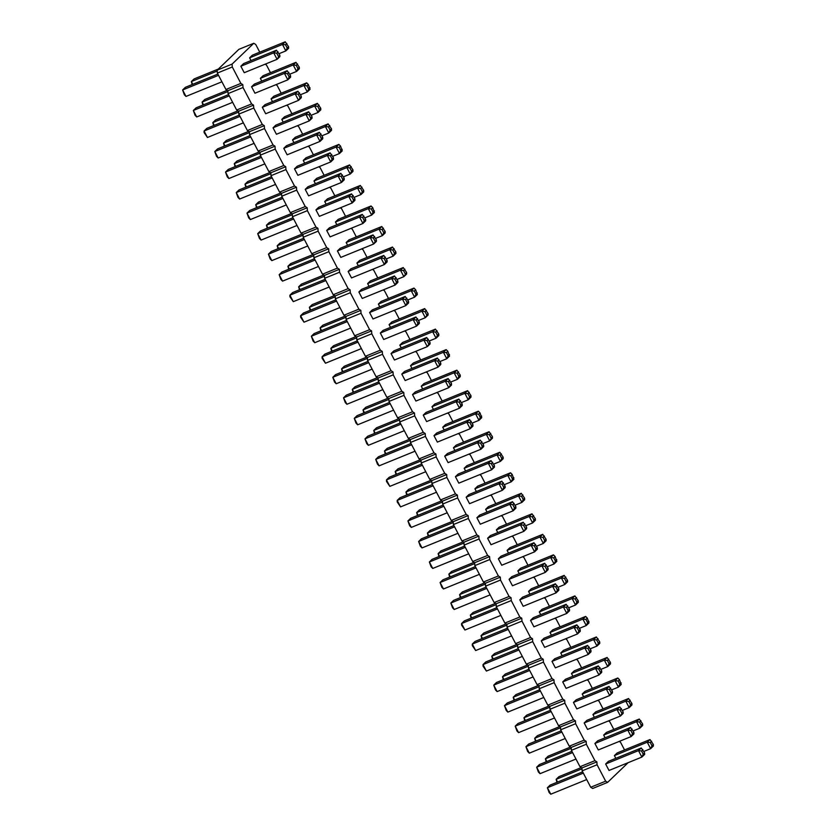<?xml version="1.0" encoding="UTF-8"?>
<svg xmlns="http://www.w3.org/2000/svg" width="836" height="836" viewBox="0 0 836 836"><rect width="100%" height="100%" fill="white"/><g stroke="black" fill="none" stroke-linecap="round" stroke-linejoin="round"><path stroke-width="1.25" d="M628.129 762.683L607.605 782.381L592.672 788.473L590.718 787.261L582.138 770.844L581.94 767.95L579.996 766.737L571.406 750.32L571.207 747.426L569.264 746.214L560.684 729.797L560.486 726.902L558.532 725.69L549.952 709.273L549.754 706.378L547.81 705.166L539.22 688.749L539.021 685.854L537.078 684.642L528.488 668.225L528.3 665.331L526.346 664.118L517.766 647.701L517.568 644.807L515.613 643.605L507.034 627.178L506.835 624.293L504.892 623.081L496.302 606.664L496.114 603.77L494.16 602.557L485.58 586.14L485.382 583.246L483.427 582.034L474.848 565.617L474.649 562.722L472.706 561.51L464.116 545.093L463.917 542.198L461.974 540.986L453.394 524.569L453.196 521.674L451.241 520.462L442.662 504.045L442.463 501.151L440.52 499.938L431.93 483.521L431.731 480.627L429.788 479.415L421.208 462.998L421.01 460.113L419.055 458.901L410.476 442.484L410.277 439.59L408.334 438.377L399.744 421.961L399.545 419.066L397.602 417.854L389.012 401.437L388.824 398.542L386.869 397.33L378.29 380.913L378.091 378.018L376.137 376.806L367.558 360.389L367.359 357.495L365.416 356.282L356.826 339.865L356.638 336.971L354.683 335.758L346.104 319.342L345.905 316.447L343.951 315.235L335.372 298.818L335.173 295.934L333.23 294.721L324.64 278.294L324.441 275.41L322.497 274.198L313.918 257.781L313.719 254.886L311.765 253.674L303.186 237.257L302.987 234.362L301.044 233.15L292.454 216.733L292.255 213.838L290.311 212.626L281.732 196.209L281.533 193.315L279.579 192.102L271 175.685L270.801 172.791L268.858 171.579L260.268 155.162L260.069 152.267L258.125 151.055L249.536 134.638L249.347 131.743L247.393 130.541L238.814 114.114L238.615 111.23L236.661 110.018L228.082 93.601L227.883 90.706L225.939 89.494L217.35 73.077L217.161 70.182L238.856 49.355L253.789 43.273L255.732 44.486L259.756 52.177M607.605 782.381L605.651 781.169L590.718 787.261M605.651 781.169L597.071 764.752L582.138 770.844M597.071 764.752L596.873 761.868L594.929 760.655L586.339 744.228L586.151 741.344L584.197 740.132L575.617 723.715L575.419 720.82L573.465 719.608L564.885 703.191L564.687 700.296L562.743 699.084L554.153 682.667L553.954 679.772L552.011 678.56L543.431 662.143L543.233 659.249L541.279 658.037L532.699 641.62L532.501 638.725L530.557 637.513L521.967 621.096L521.769 618.201L519.825 616.989L511.245 600.572L511.047 597.677L509.093 596.476L500.513 580.048L500.315 577.164L498.371 575.952L489.781 559.535L489.582 556.64L487.639 555.428L479.049 539.011L478.861 536.116L476.907 534.904L468.327 518.487L468.129 515.593L466.174 514.38L457.595 497.963L457.396 495.069L455.453 493.857L446.863 477.44L446.675 474.545L444.721 473.333L436.141 456.916L435.943 454.021L433.988 452.809L425.409 436.392L425.21 433.497L423.267 432.285L414.677 415.868L414.478 412.984L412.535 411.772L403.955 395.355L403.757 392.46L401.802 391.248L393.223 374.831L393.024 371.936L391.081 370.724L382.491 354.307L382.292 351.413L380.349 350.2L371.769 333.783L371.571 330.889L369.616 329.677L361.037 313.26L360.839 310.365L358.895 309.153L350.305 292.736L350.106 289.841L348.163 288.629L339.573 272.212L339.385 269.317L337.43 268.105L328.851 251.688L328.652 248.804L326.698 247.592L318.119 231.164L317.92 228.28L315.977 227.068L307.387 210.651L307.199 207.756L305.245 206.544L296.665 190.127L296.466 187.233L294.512 186.02L285.933 169.603L285.734 166.709L283.791 165.497L275.201 149.08L275.002 146.185L273.058 144.973L264.479 128.556L264.28 125.661L262.326 124.449L253.747 108.032L253.548 105.137L251.605 103.925L243.015 87.508L242.816 84.614L240.872 83.412L232.293 66.984L232.094 64.1L253.789 43.273M265.148 64.184L266.465 65.009L270.488 72.701M275.87 84.708L277.197 85.523L281.209 93.224M286.602 105.231L287.918 106.047L291.942 113.748M297.334 125.755L298.651 126.57L302.674 134.272M308.056 146.279L309.383 147.094L313.406 154.785M318.788 166.803L320.104 167.618L324.128 175.309M329.52 187.316L330.837 188.142L334.86 195.833M340.242 207.84L341.569 208.666L345.592 216.357M350.974 228.364L352.29 229.189L356.314 236.881M361.706 248.888L363.023 249.713L367.046 257.404M372.438 269.411L373.755 270.227L377.778 277.928M383.16 289.935L384.476 290.75L388.5 298.452M393.892 310.459L395.209 311.274L399.232 318.965M404.624 330.983L405.941 331.798L409.964 339.489M415.346 351.496L416.673 352.322L420.686 360.013M426.078 372.02L427.395 372.846L431.418 380.537M436.81 392.544L438.127 393.369L442.15 401.061M447.532 413.068L448.859 413.893L452.882 421.584M458.264 433.591L459.581 434.406L463.604 442.108M468.996 454.115L470.313 454.93L474.336 462.632M479.718 474.639L481.045 475.454L485.068 483.156M490.45 495.163L491.767 495.978L495.79 503.669M501.182 515.687L502.499 516.502L506.522 524.193M511.914 536.2L513.231 537.025L517.254 544.717M522.636 556.724L523.953 557.549L527.976 565.24M533.368 577.248L534.685 578.073L538.708 585.764M544.1 597.771L545.417 598.597L549.44 606.288M554.822 618.295L556.149 619.11L560.162 626.812M565.554 638.819L566.871 639.634L570.894 647.336M576.286 659.343L577.603 660.158L581.626 667.849M587.008 679.867L588.335 680.682L592.358 688.373M597.74 700.38L599.057 701.205L603.08 708.897M608.472 720.904L609.789 721.729L613.812 729.42M619.194 741.427L620.521 742.253L624.544 749.944M474.921 488.809L507.776 475.423L510.535 472.768L477.68 486.155L474.921 488.809L476.353 491.537M468.923 494.567L466.164 497.211L469.539 503.68L502.394 490.293L505.153 487.649L505.111 486.082L501.778 481.181L468.923 494.567M479.655 515.091L476.896 517.735L480.272 524.203L513.126 510.817L515.885 508.163L515.843 506.606L512.51 501.704L479.655 515.091M485.653 509.333L518.508 495.947L521.267 493.292L488.412 506.679L485.653 509.333L487.075 512.06M501.109 556.139L498.35 558.782L501.725 565.24L534.58 551.865L537.339 549.21L537.308 547.653L533.964 542.752L501.109 556.139M525.196 528.446L523.503 525.217L520.473 524.872L523.231 522.228L490.377 535.615L487.618 538.259L491.004 544.727L523.858 531.341L526.617 528.686L526.575 527.129L523.858 531.341L520.473 524.872L487.618 538.259M496.375 529.857L529.23 516.47L531.989 513.816L499.134 527.202L496.375 529.857L497.807 532.584M507.107 550.37L539.962 536.994L542.721 534.34L509.866 547.726L507.107 550.37L508.539 553.108M517.839 570.894L550.694 557.507L553.453 554.864L520.598 568.25L517.839 570.894L519.26 573.632M511.841 576.652L509.082 579.306L512.458 585.764L545.312 572.378L548.071 569.734L548.029 568.177L544.696 563.265L511.841 576.652M436.737 432.996L433.978 435.65L437.353 442.108L470.208 428.722L472.967 426.078L472.925 424.51L469.592 419.609L436.737 432.996M447.459 453.52L444.7 456.174L448.086 462.632L480.94 449.245L483.699 446.602L483.657 445.034L480.324 440.133L447.459 453.52M442.735 427.238L475.59 413.851L478.349 411.207L445.494 424.594L442.735 427.238L444.167 429.976M453.467 447.762L486.322 434.375L489.081 431.731L456.216 445.118L453.467 447.762L454.888 450.5M464.189 468.285L497.044 454.899L499.803 452.255L466.948 465.642L464.189 468.285L465.621 471.013M458.191 474.043L455.432 476.687L458.818 483.156L491.672 469.769L494.431 467.125L494.389 465.558L491.045 460.657L458.191 474.043M426.005 412.472L423.246 415.126L426.621 421.584L459.486 408.198L462.245 405.554L462.203 403.987L458.859 399.085L426.005 412.472M432.003 406.714L464.858 393.328L467.617 390.684L434.762 404.07L432.003 406.714L433.435 409.452M335.445 222.01L368.3 208.624L371.059 205.98L338.204 219.366L335.445 222.01L336.877 224.748M346.177 242.534L379.032 229.148L381.791 226.504L348.936 239.89L346.177 242.534L347.598 245.272M340.179 248.292L337.42 250.946L340.795 257.404L373.65 244.018L376.409 241.374L376.367 239.807L373.034 234.906L340.179 248.292M329.447 227.768L326.688 230.422L330.063 236.881L362.918 223.494L365.677 220.85L365.635 219.293L362.301 214.392L329.447 227.768M361.633 289.34L358.874 291.983L362.249 298.452L395.104 285.066L397.863 282.422L397.831 280.854L394.487 275.953L361.633 289.34M350.901 268.816L348.142 271.47L351.528 277.928L384.382 264.542L387.141 261.898L387.099 260.33L383.755 255.429L350.901 268.816M356.899 263.058L389.754 249.671L392.512 247.028L359.658 260.414L356.899 263.058L358.33 265.796M367.631 283.582L400.486 270.195L403.245 267.551L370.39 280.938L367.631 283.582L369.063 286.32M399.817 345.153L432.672 331.767L435.431 329.112L402.576 342.499L399.817 345.153L401.249 347.88M389.085 324.629L421.95 311.243L424.698 308.589L391.844 321.975L389.085 324.629L390.516 327.357M428.638 343.753L426.945 340.513L423.915 340.168L426.673 337.525L393.819 350.911L391.06 353.555L394.435 360.023L427.3 346.637L430.059 343.983L430.017 342.426L427.3 346.637L423.915 340.168L391.06 353.555M383.087 330.387L380.328 333.031L383.714 339.5L416.568 326.113L419.327 323.459L419.285 321.902L415.941 317.001L383.087 330.387M372.365 309.863L369.606 312.507L372.981 318.976L405.836 305.589L408.595 302.945L408.553 301.378L405.22 296.477L372.365 309.863M378.363 304.105L411.218 290.719L413.977 288.075L381.122 301.451L378.363 304.105L379.784 306.833M404.551 371.435L401.792 374.079L405.167 380.547L438.022 367.161L440.781 364.506L440.739 362.949L437.406 358.048L404.551 371.435M410.549 365.677L443.404 352.29L446.163 349.636L413.308 363.023L410.549 365.677L411.97 368.404M421.271 386.19L454.136 372.804L456.895 370.16L424.03 383.546L421.271 386.19L422.702 388.928M450.092 384.79L448.399 381.561L445.379 381.216L448.138 378.572L415.273 391.948L412.514 394.602L415.9 401.061L448.754 387.674L451.513 385.03L451.471 383.473L448.754 387.674L445.379 381.216L412.514 394.602M299.884 97.478L298.201 94.249L295.171 93.904L297.93 91.249L265.075 104.636L262.316 107.29L265.691 113.748L298.546 100.362L301.305 97.718L301.263 96.15L298.546 100.362L295.171 93.904L262.316 107.29M271.073 98.878L303.928 85.491L306.687 82.848L273.832 96.234L271.073 98.878L272.494 101.616M281.795 119.402L314.66 106.015L317.419 103.371L284.553 116.758L281.795 119.402L283.226 122.129M310.616 118.001L308.923 114.772L305.903 114.417L308.662 111.773L275.796 125.16L273.038 127.803L276.423 134.272L309.278 120.886L312.037 118.242L311.995 116.674L309.278 120.886L305.903 114.417L273.038 127.803M313.991 180.973L346.846 167.587L349.605 164.932L316.74 178.319L313.991 180.973L315.412 183.701M303.259 160.449L336.114 147.063L338.873 144.409L306.018 157.795L303.259 160.449L304.691 163.177M292.527 139.925L325.382 126.539L328.14 123.895L295.286 137.271L292.527 139.925L293.959 142.653M297.261 166.207L294.502 168.851L297.877 175.32L330.732 161.933L333.491 159.279L333.449 157.722L330.115 152.821L297.261 166.207M286.529 145.683L283.77 148.327L287.145 154.796L320.01 141.409L322.769 138.766L322.727 137.198L319.383 132.297L286.529 145.683M307.982 186.731L305.224 189.375L308.609 195.843L341.464 182.457L344.223 179.803L344.181 178.246L340.848 173.345L307.982 186.731M324.713 201.486L357.568 188.11L360.326 185.456L327.472 198.843L324.713 201.486L326.144 204.224M318.715 207.255L315.956 209.899L319.342 216.357L352.196 202.981L354.955 200.326L354.913 198.769L351.569 193.868L318.715 207.255M539.293 611.942L572.148 598.555L574.907 595.911L542.052 609.298L539.293 611.942L540.725 614.679M533.295 617.699L530.536 620.354L533.911 626.812L566.777 613.425L569.535 610.782L569.494 609.214L566.15 604.313L533.295 617.699M522.563 597.176L519.804 599.83L523.19 606.288L556.044 592.902L558.803 590.258L558.761 588.69L555.418 583.789L522.563 597.176M528.561 591.418L561.426 578.031L564.175 575.387L531.32 588.774L528.561 591.418L529.993 594.156M592.943 714.55L625.798 701.174L628.557 698.52L595.692 711.906L592.943 714.55L594.365 717.288M582.211 694.037L615.066 680.65L617.825 677.996L584.97 691.382L582.211 694.037L583.643 696.764M571.479 673.513L604.334 660.126L607.093 657.472L574.238 670.859L571.479 673.513L572.911 676.24M586.935 720.318L584.176 722.962L587.562 729.42L620.417 716.044L623.175 713.39L623.133 711.833L619.8 706.932L586.935 720.318M611.022 692.626L609.339 689.397L606.309 689.052L609.068 686.408L576.213 699.795L573.454 702.439L576.83 708.907L609.684 695.521L612.443 692.866L612.401 691.309L609.684 695.521L606.309 689.052L573.454 702.439M554.749 658.747L551.99 661.391L555.376 667.86L588.23 654.473L590.989 651.829L590.947 650.262L587.614 645.361L554.749 658.747M560.747 652.989L593.612 639.603L596.371 636.959L563.506 650.335L560.747 652.989L562.179 655.717M600.3 672.113L598.607 668.873L595.577 668.528L598.336 665.884L565.481 679.271L562.722 681.915L566.097 688.383L598.963 674.997L601.721 672.343L601.68 670.785L598.963 674.997L595.577 668.528L562.722 681.915M544.027 638.223L541.268 640.867L544.644 647.336L577.498 633.949L580.257 631.305L580.215 629.738L576.882 624.837L544.027 638.223M550.025 632.465L582.88 619.079L585.639 616.435L552.784 629.822L550.025 632.465L551.447 635.193M254.343 84.112L251.584 86.766L254.959 93.224L287.824 79.838L290.583 77.194L290.541 75.627L287.197 70.726L254.343 84.112M260.341 78.354L293.196 64.968L295.954 62.324L263.1 75.71L260.341 78.354L261.772 81.092M278.43 56.43L276.737 53.201L273.706 52.856L276.465 50.202L243.61 63.588L240.852 66.243L244.237 72.701L277.092 59.314L279.851 56.67L279.809 55.103L277.092 59.314L273.706 52.856L240.852 66.243M249.609 57.83L282.474 44.444L285.222 41.8L252.367 55.186L249.609 57.83L251.04 60.568M614.397 755.598L647.252 742.211L650.011 739.567L617.156 752.954L614.397 755.598L615.829 758.336M603.665 735.074L636.52 721.687L639.279 719.044L606.424 732.43L603.665 735.074L605.097 737.812M597.667 740.832L594.908 743.486L598.294 749.944L631.149 736.558L633.907 733.914L633.866 732.357L630.522 727.456L597.667 740.832M608.399 761.356L605.64 764.01L609.016 770.468L641.87 757.082L644.629 754.438L644.587 752.87L641.254 747.969L608.399 761.356M596.873 761.868L581.94 767.95M594.929 760.655L579.996 766.737M586.339 744.228L571.406 750.32M586.151 741.344L571.207 747.426M584.197 740.132L569.264 746.214M575.617 723.715L560.684 729.797M575.419 720.82L560.486 726.902M573.465 719.608L558.532 725.69M564.885 703.191L549.952 709.273M564.687 700.296L549.754 706.378M562.743 699.084L547.81 705.166M554.153 682.667L539.22 688.749M553.954 679.772L539.021 685.854M552.011 678.56L537.078 684.642M543.431 662.143L528.488 668.225M543.233 659.249L528.3 665.331M541.279 658.037L526.346 664.118M532.699 641.62L517.766 647.701M532.501 638.725L517.568 644.807M530.557 637.513L515.613 643.605M521.967 621.096L507.034 627.178M521.769 618.201L506.835 624.293M519.825 616.989L504.892 623.081M511.245 600.572L496.302 606.664M511.047 597.677L496.114 603.77M509.093 596.476L494.16 602.557M500.513 580.048L485.58 586.14M500.315 577.164L485.382 583.246M498.371 575.952L483.427 582.034M489.781 559.535L474.848 565.617M489.582 556.64L474.649 562.722M487.639 555.428L472.706 561.51M479.049 539.011L464.116 545.093M478.861 536.116L463.917 542.198M476.907 534.904L461.974 540.986M468.327 518.487L453.394 524.569M468.129 515.593L453.196 521.674M466.174 514.38L451.241 520.462M457.595 497.963L442.662 504.045M457.396 495.069L442.463 501.151M455.453 493.857L440.52 499.938M446.863 477.44L431.93 483.521M446.675 474.545L431.731 480.627M444.721 473.333L429.788 479.415M436.141 456.916L421.208 462.998M435.943 454.021L421.01 460.113M433.988 452.809L419.055 458.901M425.409 436.392L410.476 442.484M425.21 433.497L410.277 439.59M423.267 432.285L408.334 438.377M414.677 415.868L399.744 421.961M414.478 412.984L399.545 419.066M412.535 411.772L397.602 417.854M403.955 395.355L389.012 401.437M403.757 392.46L388.824 398.542M401.802 391.248L386.869 397.33M393.223 374.831L378.29 380.913M393.024 371.936L378.091 378.018M391.081 370.724L376.137 376.806M382.491 354.307L367.558 360.389M382.292 351.413L367.359 357.495M380.349 350.2L365.416 356.282M371.769 333.783L356.826 339.865M371.571 330.889L356.638 336.971M369.616 329.677L354.683 335.758M361.037 313.26L346.104 319.342M360.839 310.365L345.905 316.447M358.895 309.153L343.951 315.235M350.305 292.736L335.372 298.818M350.106 289.841L335.173 295.934M348.163 288.629L333.23 294.721M339.573 272.212L324.64 278.294M339.385 269.317L324.441 275.41M337.43 268.105L322.497 274.198M328.851 251.688L313.918 257.781M328.652 248.804L313.719 254.886M326.698 247.592L311.765 253.674M318.119 231.164L303.186 237.257M317.92 228.28L302.987 234.362M315.977 227.068L301.044 233.15M307.387 210.651L292.454 216.733M307.199 207.756L292.255 213.838M305.245 206.544L290.311 212.626M296.665 190.127L281.732 196.209M296.466 187.233L281.533 193.315M294.512 186.02L279.579 192.102M285.933 169.603L271 175.685M285.734 166.709L270.801 172.791M283.791 165.497L268.858 171.579M275.201 149.08L260.268 155.162M275.002 146.185L260.069 152.267M273.058 144.973L258.125 151.055M264.479 128.556L249.536 134.638M264.28 125.661L249.347 131.743M262.326 124.449L247.393 130.541M253.747 108.032L238.814 114.114M253.548 105.137L238.615 111.23M251.605 103.925L236.661 110.018M243.015 87.508L228.082 93.601M242.816 84.614L227.883 90.706M240.872 83.412L225.939 89.494M232.293 66.984L217.35 73.077M232.094 64.1L217.161 70.182M504.369 484.65L511.151 481.881L512.499 478.997L510.806 475.768L507.776 475.423L511.151 481.881L513.91 479.237L512.186 474.44L510.535 472.768M501.778 481.181L499.019 483.825L502.049 484.169L503.732 487.409L502.394 490.293L499.019 483.825L466.164 497.211M512.51 501.704L509.751 504.348L512.771 504.693L514.464 507.933L513.126 510.817L509.751 504.348L476.896 517.735M515.101 505.174L521.883 502.405L523.221 499.52L521.539 496.291L518.508 495.947L521.883 502.405L524.642 499.761L524.6 498.193L521.267 493.292M533.964 542.752L531.205 545.396L534.235 545.741L535.928 548.97L534.58 551.865L531.205 545.396L498.35 558.782M525.823 525.698L532.616 522.928L533.953 520.044L532.26 516.815L529.23 516.47L532.616 522.928L535.374 520.285L535.333 518.717L531.989 513.816M544.372 536.012L542.992 537.339L539.962 536.994L543.348 543.452L546.096 540.808L546.065 539.241L542.721 534.34M542.992 537.339L544.685 540.568L543.348 543.452L536.555 546.221M547.287 566.745L554.069 563.976L555.407 561.092L553.725 557.852L550.694 557.507L554.069 563.976L556.828 561.332L555.104 556.536L553.453 554.864M509.082 579.306L541.937 565.92L544.696 563.265M546.347 564.937L544.967 566.265L541.937 565.92L545.312 572.378L548.029 568.177M469.592 419.609L466.833 422.264L469.863 422.608L471.546 425.837L470.208 428.722L466.833 422.264L433.978 435.65M480.324 440.133L477.565 442.787L480.585 443.132L482.278 446.361L480.94 449.245L477.565 442.787L444.7 456.174M472.183 423.079L478.965 420.32L480.303 417.436L478.62 414.196L475.59 413.851L478.965 420.32L481.724 417.666L480 412.88L478.349 411.207M491.035 437.949L489.342 434.72L486.322 434.375L489.697 440.844L492.456 438.189L492.414 436.632L489.697 440.844L482.905 443.602M501.454 453.917L500.074 455.244L497.044 454.899L500.43 461.367L503.188 458.713L503.147 457.156L499.803 452.255M500.074 455.244L501.767 458.473L500.43 461.367L493.637 464.126M455.432 476.687L488.287 463.301L491.045 460.657M492.697 462.329L491.317 463.656L488.287 463.301L491.672 469.769L494.389 465.558M458.859 399.085L456.101 401.74L459.131 402.085L460.824 405.314L459.486 408.198L456.101 401.74L423.246 415.126M461.451 402.565L468.244 399.796L469.581 396.912L467.888 393.672L464.858 393.328L468.244 399.796L471.002 397.152L470.961 395.585L467.617 390.684M364.893 217.862L371.675 215.092L373.023 212.208L371.33 208.969L368.3 208.624L371.675 215.092L374.434 212.448L372.71 207.652L371.059 205.98M375.625 238.375L382.407 235.616L383.745 232.732L382.062 229.492L379.032 229.148L382.407 235.616L385.166 232.962L385.124 231.405L381.791 226.504M337.42 250.946L370.275 237.56L373.034 234.906M374.674 236.578L373.295 237.905L370.275 237.56L373.65 244.018L376.367 239.807M362.301 214.392L359.543 217.036L362.573 217.381L364.256 220.61L362.918 223.494L359.543 217.036L326.688 230.422M394.487 275.953L391.729 278.607L394.759 278.952L396.452 282.181L395.104 285.066L391.729 278.607L358.874 291.983M383.755 255.429L380.997 258.084L384.027 258.428L385.72 261.658L384.382 264.542L380.997 258.084L348.142 271.47M386.347 258.899L393.139 256.14L394.477 253.256L392.784 250.016L389.754 249.671L393.139 256.14L395.898 253.486L395.856 251.929L392.512 247.028M405.209 273.769L403.516 270.54L400.486 270.195L403.872 276.664L406.62 274.009L406.589 272.452L403.872 276.664L397.079 279.423M429.265 340.994L436.058 338.225L437.395 335.34L435.702 332.111L432.672 331.767L436.058 338.225L438.816 335.581L438.775 334.013L435.431 329.112M426.663 314.817L424.97 311.588L421.95 311.243L425.325 317.701L428.084 315.057L428.042 313.49L425.325 317.701L418.533 320.47M415.941 317.001L413.183 319.645L416.213 319.989L417.906 323.229L416.568 326.113L413.183 319.645L380.328 333.031M405.22 296.477L402.461 299.121L405.491 299.466L407.174 302.705L405.836 305.589L402.461 299.121L369.606 312.507M407.811 299.946L414.593 297.177L415.931 294.293L414.248 291.064L411.218 290.719L414.593 297.177L417.352 294.533L415.628 289.737L413.977 288.075M401.792 374.079L434.647 360.692L437.406 358.048M439.057 359.71L437.677 361.037L434.647 360.692L438.022 367.161L440.739 362.949M439.997 361.518L446.779 358.748L448.117 355.864L446.434 352.635L443.404 352.29L446.779 358.748L449.538 356.105L447.814 351.308L446.163 349.636M450.719 382.042L457.511 379.272L458.849 376.388L457.156 373.159L454.136 372.804L457.511 379.272L460.27 376.628L460.228 375.061L456.895 370.16M300.521 94.719L307.303 91.96L308.641 89.065L306.958 85.836L303.928 85.491L307.303 91.96L310.062 89.306L308.338 84.52L306.687 82.848M319.059 105.033L317.68 106.36L314.66 106.015L318.035 112.484L320.794 109.829L320.752 108.272L317.419 103.371M317.68 106.36L319.373 109.589L318.035 112.484L311.243 115.243M343.429 176.814L350.221 174.045L351.559 171.161L349.866 167.931L346.846 167.587L350.221 174.045L352.98 171.401L352.938 169.833L349.605 164.932M332.707 156.29L339.489 153.521L340.827 150.637L339.144 147.408L336.114 147.063L339.489 153.521L342.248 150.877L340.524 146.081L338.873 144.409M329.792 125.557L328.412 126.884L325.382 126.539L328.767 132.997L331.526 130.353L331.484 128.796L328.14 123.895M328.412 126.884L330.105 130.113L328.767 132.997L321.975 135.766M330.115 152.821L327.357 155.465L330.387 155.809L332.07 159.049L330.732 161.933L327.357 155.465L294.502 168.851M319.383 132.297L316.625 134.941L319.655 135.286L321.348 138.525L320.01 141.409L316.625 134.941L283.77 148.327M340.848 173.345L338.089 175.988L341.109 176.333L342.802 179.562L341.464 182.457L338.089 175.988L305.224 189.375M354.161 197.338L360.953 194.569L362.291 191.684L360.598 188.455L357.568 188.11L360.953 194.569L363.712 191.925L363.67 190.357L360.326 185.456M351.569 193.868L348.811 196.512L351.841 196.857L353.534 200.086L352.196 202.981L348.811 196.512L315.956 209.899M576.558 597.583L575.178 598.9L572.148 598.555L575.534 605.024L578.293 602.369L578.251 600.812L574.907 595.911M575.178 598.9L576.871 602.129L575.534 605.024L568.741 607.782M566.15 604.313L563.391 606.967L566.421 607.312L568.114 610.541L566.777 613.425L563.391 606.967L530.536 620.354M555.418 583.789L552.659 586.444L555.689 586.788L557.382 590.017L556.044 592.902L552.659 586.444L519.804 599.83M558.009 587.259L564.802 584.5L566.139 581.616L564.446 578.376L561.426 578.031L564.802 584.5L567.56 581.846L567.519 580.288L564.175 575.387M622.381 710.401L629.174 707.632L630.511 704.748L628.818 701.519L625.798 701.174L629.174 707.632L631.932 704.988L631.891 703.421L628.557 698.52M611.659 689.878L618.441 687.108L619.779 684.224L618.097 680.995L615.066 680.65L618.441 687.108L621.2 684.465L619.476 679.668L617.825 677.996M608.744 659.144L607.364 660.471L604.334 660.126L607.72 666.585L610.479 663.941L610.437 662.373L607.093 657.472M607.364 660.471L609.057 663.7L607.72 666.585L600.927 669.354M584.176 722.962L617.041 709.576L619.8 706.932M621.441 708.594L620.061 709.921L617.041 709.576L620.417 716.044L623.133 711.833M587.614 645.361L584.855 648.005L587.875 648.349L589.568 651.589L588.23 654.473L584.855 648.005L551.99 661.391M598.012 638.62L596.632 639.948L593.612 639.603L596.988 646.061L599.746 643.417L599.705 641.86L596.371 636.959M596.632 639.948L598.325 643.177L596.988 646.061L590.195 648.83M576.882 624.837L574.123 627.481L577.153 627.836L578.836 631.065L577.498 633.949L574.123 627.481L541.268 640.867M579.473 628.306L586.255 625.547L587.593 622.653L585.911 619.424L582.88 619.079L586.255 625.547L589.014 622.893L587.29 618.097L585.639 616.435M287.197 70.726L284.439 73.38L287.469 73.725L289.162 76.954L287.824 79.838L284.439 73.38L251.584 86.766M297.606 63.996L296.226 65.312L293.196 64.968L296.581 71.436L299.34 68.782L299.298 67.225L295.954 62.324M296.226 65.312L297.919 68.552L296.581 71.436L289.789 74.195M286.873 43.472L285.494 44.789L282.474 44.444L285.849 50.912L288.608 48.269L288.566 46.701L285.222 41.8M285.494 44.789L287.187 48.028L285.849 50.912L279.057 53.682M651.662 741.239L650.283 742.556L647.252 742.211L650.627 748.68L653.386 746.025L653.344 744.468L650.011 739.567M650.283 742.556L651.975 745.796L650.627 748.68L643.845 751.449M633.113 730.925L639.906 728.156L641.243 725.272L639.55 722.043L636.52 721.687L639.906 728.156L642.665 725.512L642.623 723.945L639.279 719.044M630.522 727.456L627.763 730.1L630.793 730.445L632.486 733.674L631.149 736.558L627.763 730.1L594.908 743.486M641.254 747.969L638.495 750.623L641.525 750.968L643.208 754.197L641.87 757.082L638.495 750.623L605.64 764.01M441.836 500.764L419.432 509.887L416.673 512.541L418.104 515.269M442.526 502.008L416.673 512.541L417.467 515.53M443.185 505.048L410.675 518.299L407.916 520.943L411.302 527.411L409.65 525.74L407.916 520.943L443.843 506.302M447.218 512.771L411.302 527.411M453.917 525.572L421.407 538.823L418.648 541.467L422.023 547.925L420.372 546.263L418.648 541.467L454.575 526.826M457.95 533.295L422.023 547.925M452.558 521.288L430.164 530.411L427.405 533.054L428.837 535.792M453.248 522.531L427.405 533.054L428.189 536.054M475.37 566.62L442.861 579.86L440.102 582.514L443.488 588.972L441.836 587.3L440.102 582.514L476.029 567.874M479.404 574.342L443.488 588.972M468.682 553.819L432.755 568.449L431.104 566.787L429.38 561.991L432.755 568.449M465.297 547.35L429.38 561.991L432.128 559.336L464.649 546.096M463.29 541.812L440.896 550.934L438.137 553.578L439.558 556.316M463.98 543.055L438.137 553.578L438.921 556.577M474.022 562.325L451.618 571.458L448.859 574.102L450.29 576.84M474.712 563.579L448.859 574.102L449.653 577.101M484.755 582.849L462.35 591.982L459.591 594.626L461.023 597.364M485.434 584.092L459.591 594.626L460.375 597.625M486.103 587.144L453.593 600.384L450.834 603.038L454.209 609.496L452.569 607.824L450.834 603.038L486.761 588.398M490.136 594.856L454.209 609.496M410.998 443.488L378.489 456.728L375.73 459.372L379.105 465.84L377.464 464.168L375.73 459.372L411.657 444.742M415.032 451.2L379.105 465.84M421.731 464.001L389.221 477.251L386.462 479.895L389.837 486.364L386.504 481.463L386.462 479.895L422.389 465.265M425.764 471.723L389.837 486.364M409.65 439.193L387.246 448.326L384.487 450.97L385.918 453.697M410.34 440.436L384.487 450.97L385.281 453.958M421.062 460.96L395.219 471.494L396.651 474.221M420.372 459.716L397.978 468.839L395.219 471.494L396.003 474.482M431.104 480.24L408.7 489.363L405.941 492.017L407.372 494.745M431.794 481.484L405.941 492.017L406.735 495.006M432.452 484.525L399.942 497.775L397.184 500.419L400.569 506.888L397.225 501.987L397.184 500.419L433.111 485.789M436.496 492.247L400.569 506.888M400.266 422.964L367.756 436.204L364.998 438.848L368.383 445.316L366.732 443.644L364.998 438.848L400.925 424.218M404.31 430.676L368.383 445.316M398.918 418.669L376.513 427.802L373.755 430.446L375.186 433.184M399.608 419.912L373.755 430.446L374.549 433.435M302.36 233.965L279.955 243.098L277.197 245.742L278.628 248.48M303.05 235.209L277.197 245.742L277.991 248.741M313.082 254.489L290.688 263.622L287.929 266.266L289.36 268.993M313.772 255.732L287.929 266.266L288.713 269.255M314.44 258.784L281.931 272.024L279.172 274.668L282.547 281.136L280.896 279.464L279.172 274.668L315.099 260.038M318.474 266.496L282.547 281.136M303.708 238.26L271.198 251.5L268.44 254.154L271.825 260.613L270.174 258.941L268.44 254.154L304.367 239.514M307.742 245.983L271.825 260.613M335.894 299.821L303.384 313.072L300.626 315.715L304.011 322.184L300.667 317.283L300.626 315.715L336.553 301.085M339.928 307.543L304.011 322.184M325.173 279.308L292.652 292.548L289.904 295.192L293.279 301.66L289.935 296.759L289.904 295.192L325.821 280.562M329.206 287.02L293.279 301.66M323.814 275.013L301.42 284.135L298.661 286.79L300.082 289.517M324.504 276.256L298.661 286.79L299.445 289.779M335.236 296.78L309.383 307.314L310.814 310.041M334.546 295.536L312.141 304.659L309.383 307.314L310.177 310.302M366.732 357.108L344.327 366.231L341.569 368.875L343 371.612M367.422 358.351L341.569 368.875L342.363 371.874M356.69 337.828L330.847 348.351L332.268 351.089M356 336.584L333.606 345.707L330.847 348.351L331.631 351.35M372.125 369.115L336.197 383.745L334.546 382.083L332.812 377.287L336.197 383.745M368.739 362.646L332.812 377.287L335.57 374.632L368.08 361.392M357.359 340.869L324.849 354.119L322.09 356.763L325.465 363.232L322.132 358.32L322.09 356.763L358.007 342.123M361.392 348.591L325.465 363.232M346.626 320.345L314.117 333.595L311.358 336.239L314.733 342.708L313.092 341.036L311.358 336.239L347.285 321.599M350.66 328.067L314.733 342.708M345.278 316.06L322.874 325.183L320.115 327.837L321.546 330.565M345.958 317.304L320.115 327.837L320.899 330.826M378.812 381.916L346.303 395.156L343.544 397.811L346.919 404.269L345.278 402.607L343.544 397.811L379.471 383.17M382.846 389.639L346.919 404.269M377.464 377.632L355.06 386.755L352.301 389.398L353.732 392.136M378.144 378.875L352.301 389.398L353.095 392.397M388.186 398.145L365.792 407.278L363.033 409.922L364.454 412.66M388.876 399.389L363.033 409.922L363.817 412.921M393.578 410.162L357.651 424.792L356 423.12L354.276 418.334L357.651 424.792M390.203 403.694L354.276 418.334L357.035 415.68L389.545 402.44M243.37 122.84L207.443 137.48L204.109 132.579L204.068 131.012L207.443 137.48M239.995 116.382L204.068 131.012L206.826 128.368L239.336 115.117M237.988 110.833L215.583 119.956L212.825 122.61L214.256 125.337M238.668 112.076L212.825 122.61L213.619 125.599M248.71 131.356L226.316 140.479L223.557 143.134L224.978 145.861M249.4 132.6L223.557 143.134L224.341 146.122M254.102 143.364L218.175 158.004L216.524 156.332L214.8 151.535L218.175 158.004M250.727 136.905L214.8 151.535L217.559 148.892L250.069 135.641M280.896 192.928L258.502 202.051L255.743 204.695L257.174 207.432M281.586 194.171L255.743 204.695L256.527 207.694M270.174 172.404L247.769 181.527L245.011 184.171L246.442 186.909M270.864 173.648L245.011 184.171L245.805 187.17M259.442 151.88L237.037 161.003L234.279 163.657L235.71 166.385M260.132 153.124L234.279 163.657L235.073 166.646M271.522 176.689L239.012 189.939L236.254 192.583L239.629 199.041L237.988 197.38L236.254 192.583L272.181 177.943M275.556 184.411L239.629 199.041M260.79 156.165L228.28 169.415L225.521 172.059L228.907 178.528L227.256 176.856L225.521 172.059L261.449 157.419M264.834 163.887L228.907 178.528M282.255 197.212L249.745 210.453L246.986 213.107L250.361 219.565L248.71 217.903L246.986 213.107L282.913 198.466M286.288 204.935L250.361 219.565M291.628 213.452L269.223 222.575L266.465 225.218L267.896 227.956M292.318 214.695L266.465 225.218L267.259 228.218M292.976 217.736L260.466 230.976L257.707 233.631L261.093 240.089L259.442 238.417L257.707 233.631L293.635 218.99M297.02 225.459L261.093 240.089M506.208 623.896L483.804 633.019L481.045 635.673L482.476 638.401M506.898 625.14L481.045 635.673L481.839 638.662M507.556 628.181L475.047 641.431L472.288 644.075L475.674 650.544L472.33 645.643L472.288 644.075L508.215 629.445M511.601 635.903L475.674 650.544M496.835 607.667L464.325 620.908L461.566 623.552L464.941 630.02L461.608 625.119L461.566 623.552L497.483 608.922M500.868 615.38L464.941 630.02M495.476 603.373L473.082 612.506L470.323 615.15L471.744 617.877M496.166 604.616L470.323 615.15L471.107 618.138M559.848 726.515L537.454 735.638L534.695 738.282L536.127 741.02M560.538 727.759L534.695 738.282L535.479 741.281M549.127 705.992L526.722 715.114L523.963 717.758L525.395 720.496M549.816 707.235L523.963 717.758L524.757 720.757M538.394 685.468L515.99 694.591L513.231 697.234L514.662 699.972M539.084 686.711L513.231 697.234L514.025 700.234M561.207 730.8L528.697 744.04L525.938 746.694L529.313 753.152L527.662 751.48L525.938 746.694L561.865 732.054M565.24 738.522L529.313 753.152M554.508 717.999L518.581 732.629L516.941 730.967L515.206 726.17L518.581 732.629M551.133 711.53L515.206 726.17L517.965 723.516L550.475 710.276M529.021 669.228L496.511 682.479L493.752 685.123L497.127 691.591L495.476 689.919L493.752 685.123L529.679 670.482M533.054 676.951L497.127 691.591M527.662 664.944L505.268 674.067L502.509 676.721L503.93 679.449M528.352 666.188L502.509 676.721L503.293 679.71M543.787 697.475L507.86 712.105L506.208 710.443L504.474 705.647L507.86 712.105M540.401 691.006L504.474 705.647L507.233 703.003L539.742 689.752M518.289 648.705L485.779 661.955L483.02 664.599L486.395 671.068L483.062 666.167L483.02 664.599L518.947 649.969M522.322 656.427L486.395 671.068M516.941 644.42L494.536 653.543L491.777 656.197L493.209 658.925M517.62 645.664L491.777 656.197L492.571 659.186M228.604 94.604L196.094 107.844L193.335 110.488L196.721 116.956L195.07 115.284L193.335 110.488L229.263 95.858M232.648 102.316L196.721 116.956M227.256 90.309L204.851 99.442L202.093 102.086L203.524 104.813M227.946 91.552L202.093 102.086L202.887 105.075M221.916 81.792L185.989 96.433L184.338 94.761L182.614 89.974L185.989 96.433M218.53 75.334L182.614 89.974L185.373 87.32L217.882 74.08M218.332 69.054L194.13 78.918L191.371 81.562L192.792 84.3M217.214 71.029L191.371 81.562L192.155 84.551M581.313 767.552L558.908 776.686L556.149 779.33L557.581 782.057M582.002 768.796L556.149 779.33L556.943 782.318M570.58 747.029L548.176 756.162L545.417 758.806L546.848 761.544M571.27 748.272L545.417 758.806L546.211 761.805M571.928 751.324L539.419 764.564L536.66 767.218L540.046 773.676L538.394 772.004L536.66 767.218L572.587 752.578M575.973 759.046L540.046 773.676M582.661 771.847L550.151 785.088L547.392 787.731L550.778 794.2L549.127 792.528L547.392 787.731L583.319 773.101M586.694 779.56L550.778 794.2M512.499 478.997L513.868 477.68M510.806 475.768L512.186 474.44M503.732 487.409L505.111 486.082M502.049 484.169L503.429 482.853M514.464 507.933L515.843 506.606M512.771 504.693L514.15 503.376M523.221 499.52L524.6 498.193M521.539 496.291L522.908 494.964M535.928 548.97L537.308 547.653M534.235 545.741L535.615 544.414M523.231 522.228L526.575 527.129M523.503 525.217L524.883 523.89M533.953 520.044L535.333 518.717M532.26 516.815L533.64 515.488M544.685 540.568L546.065 539.241M555.407 561.092L556.786 559.765M553.725 557.852L555.104 556.536M544.967 566.265L546.65 569.494M471.546 425.837L472.925 424.51M469.863 422.608L471.243 421.281M482.278 446.361L483.657 445.034M480.585 443.132L481.964 441.805M480.303 417.436L481.682 416.109M478.62 414.196L480 412.88M489.081 431.731L492.414 436.632M489.342 434.72L490.722 433.393M501.767 458.473L503.147 457.156M491.317 463.656L493.01 466.885M460.824 405.314L462.203 403.987M459.131 402.085L460.511 400.757M469.581 396.912L470.961 395.585M467.888 393.672L469.268 392.356M373.023 212.208L374.392 210.881M371.33 208.969L372.71 207.652M383.745 232.732L385.124 231.405M382.062 229.492L383.431 228.176M373.295 237.905L374.988 241.134M364.256 220.61L365.635 219.293M362.573 217.381L363.953 216.054M396.452 282.181L397.831 280.854M394.759 278.952L396.139 277.625M385.72 261.658L387.099 260.33M384.027 258.428L385.406 257.101M394.477 253.256L395.856 251.929M392.784 250.016L394.164 248.7M403.245 267.551L406.589 272.452M403.516 270.54L404.896 269.213M437.395 335.34L438.775 334.013M435.702 332.111L437.082 330.784M424.698 308.589L428.042 313.49M424.97 311.588L426.35 310.26M426.673 337.525L430.017 342.426M426.945 340.513L428.325 339.197M417.906 323.229L419.285 321.902M416.213 319.989L417.592 318.673M407.174 302.705L408.553 301.378M405.491 299.466L406.871 298.149M415.931 294.293L417.31 292.976M414.248 291.064L415.628 289.737M437.677 361.037L439.36 364.266M448.117 355.864L449.496 354.537M446.434 352.635L447.814 351.308M458.849 376.388L460.228 375.061M457.156 373.159L458.536 371.832M448.138 378.572L451.471 383.473M448.399 381.561L449.778 380.234M297.93 91.249L301.263 96.15M298.201 94.249L299.581 92.921M308.641 89.065L310.02 87.749M306.958 85.836L308.338 84.52M319.373 109.589L320.752 108.272M308.662 111.773L311.995 116.674M308.923 114.772L310.302 113.445M351.559 171.161L352.938 169.833M349.866 167.931L351.245 166.604M340.827 150.637L342.206 149.31M339.144 147.408L340.524 146.081M330.105 130.113L331.484 128.796M332.07 159.049L333.449 157.722M330.387 155.809L331.767 154.493M321.348 138.525L322.727 137.198M319.655 135.286L321.034 133.969M342.802 179.562L344.181 178.246M341.109 176.333L342.488 175.017M362.291 191.684L363.67 190.357M360.598 188.455L361.978 187.128M353.534 200.086L354.913 198.769M351.841 196.857L353.22 195.53M576.871 602.129L578.251 600.812M568.114 610.541L569.494 609.214M566.421 607.312L567.801 605.985M557.382 590.017L558.761 588.69M555.689 586.788L557.069 585.461M566.139 581.616L567.519 580.288M564.446 578.376L565.826 577.059M630.511 704.748L631.891 703.421M628.818 701.519L630.198 700.192M619.779 684.224L621.158 682.897M618.097 680.995L619.476 679.668M609.057 663.7L610.437 662.373M620.061 709.921L621.754 713.15M609.068 686.408L612.401 691.309M609.339 689.397L610.719 688.08M589.568 651.589L590.947 650.262M587.875 648.349L589.255 647.033M598.325 643.177L599.705 641.86M598.336 665.884L601.68 670.785M598.607 668.873L599.987 667.556M578.836 631.065L580.215 629.738M577.153 627.836L578.533 626.509M587.593 622.653L588.972 621.336M585.911 619.424L587.29 618.097M289.162 76.954L290.541 75.627M287.469 73.725L288.848 72.398M297.919 68.552L299.298 67.225M276.465 50.202L279.809 55.103M276.737 53.201L278.116 51.874M287.187 48.028L288.566 46.701M651.975 745.796L653.344 744.468M641.243 725.272L642.623 723.945M639.55 722.043L640.93 720.716M632.486 733.674L633.866 732.357M630.793 730.445L632.173 729.117M643.208 754.197L644.587 752.87M641.525 750.968L642.905 749.641"/></g></svg>
